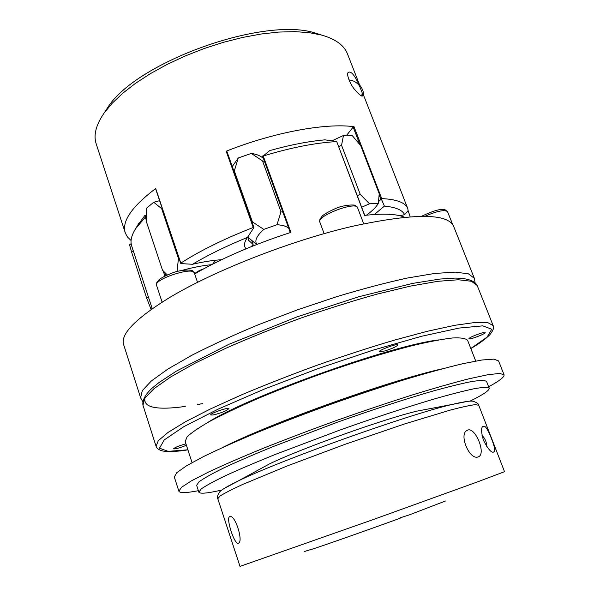 <?xml version="1.0" encoding="UTF-8"?>
<svg xmlns="http://www.w3.org/2000/svg" width="600" height="600" viewBox="0 0 600 600"><rect width="100%" height="100%" fill="white"/><g stroke="black" fill="none" stroke-linecap="round" stroke-linejoin="round"><path stroke-width="0.9" d="M310.298 549.683L304.32 551.55M246.03 248.798C243.915 246.382 244.02 243.173 246.345 239.153L247.522 237.375C226.35 246.03 208.013 255 192.487 264.285L180.803 263.572L180.81 263.108C200.153 250.673 224.295 238.792 253.245 227.475L253.913 227.483L226.83 151.208L226.178 151.222C273.877 132.233 325.688 122.812 354.03 126.705L353.16 127.08L346.478 135.48M137.288 225.885L144.81 215.542L145.68 216.712L135.615 228.728C131.4 235.41 130.087 241.132 131.67 245.895L131.7 245.993M336.548 141.585C315.263 142.822 290.812 147.63 263.212 156L269.7 150.615C289.935 144.93 308.34 141.345 324.923 139.845L336.69 141.502L364.59 215.4C383.475 213.315 396.795 213.923 404.543 217.23M194.67 273.9C221.625 258.3 253.702 244.455 290.91 232.38L263.212 156M378.502 201.728L381.705 198.585C396.832 199.327 405.533 202.68 407.805 208.65L408.112 210.683L404.618 214.635C402.39 209.993 395.655 207.15 384.412 206.108L374.392 214.493M133.282 250.815L131.52 251.82L129.555 244.718L131.167 243.728M167.265 274.89L162.517 270.225L146.212 221.138L146.625 208.118L153.72 202.252L159.615 200.692M232.26 166.5L238.26 157.995L251.303 153.405C255.892 154.125 259.395 155.377 261.817 157.148L262.447 157.65M332.017 140.797L343.455 135.472L352.335 135.697L360.705 145.583L379.222 193.702L378.322 203.415L369.532 203.798L361.65 207.202M400.035 215.767L404.618 214.635M262.642 155.993L290.34 232.56M264.502 161.453L262.56 160.972L280.98 211.853L282.892 212.183M257.34 470.528L269.13 464.085C298.935 449.317 384.683 418.612 417.09 411.112L430.298 408.6M192.045 462.6L185.183 441.487L187.11 436.853C191.438 432.668 199.14 427.425 210.21 421.118C223.178 414.27 238.928 406.808 257.452 398.707C277.237 390.428 298.215 382.237 320.392 374.138C353.775 362.332 386.018 352.373 412.425 345.615C428.798 341.722 442.132 339.18 452.423 337.98C460.778 337.56 465.847 338.347 467.618 340.358L475.717 361.035M223.29 447.15C271.785 422.647 388.74 380.775 441.765 368.925M198.382 490.688C186.382 493.028 179.873 493.192 178.86 491.197L181.5 487.305L191.392 480.862L208.725 471.952C223.86 464.873 242.22 456.908 263.79 448.072C286.815 438.915 311.197 429.668 336.93 420.33C362.737 411.21 387.45 402.885 411.053 395.34C433.335 388.478 452.572 382.98 468.765 378.847L487.815 374.73L499.553 373.433L504.053 374.76C504.54 376.95 499.403 380.947 488.647 386.76M221.88 490.005C207.638 493.312 199.965 494.04 198.862 492.18L196.627 485.303L199.02 481.815C203.722 478.365 211.89 473.775 223.5 468.045C237.053 461.722 253.425 454.627 272.632 446.768L337.582 422.145C371.91 409.957 404.873 399.217 431.7 391.425C448.283 386.812 461.7 383.498 471.952 381.495C480.217 380.257 485.092 380.25 486.585 381.487L489.217 388.215C489.548 390.353 483.165 394.665 470.055 401.145M348.96 79.935C353.138 80.332 356.625 82.26 359.43 85.71L359.235 84.637C362.303 88.058 363.75 91.778 363.577 95.79L362.183 92.782L361.808 96.038M362.625 95.843C361.92 96.825 359.392 94.875 355.058 89.985C350.407 84.915 346.2 74.445 348.12 72.54C350.895 70.597 354.66 74.992 359.43 85.71L362.183 92.782L362.528 95.963M278.347 423.982C313.252 409.965 348.645 397.298 384.518 385.972M151.118 309.517L146.558 297.817L148.358 296.858M131.52 251.82L146.558 297.817M151.958 307.868L150.48 308.7M251.692 240.39L253.118 244.41L248.325 240.06L248.265 236.153M357.27 195.69L360.24 194.37L341.558 145.282L338.632 146.625M360.24 194.37L369.532 203.798M343.455 135.472L341.558 145.282M131.078 240.525L127.462 236.97L125.483 233.423L96.203 143.917C93.33 135.248 95.948 124.988 104.062 113.137L112.095 103.358L122.602 93.367L135.428 83.392L150.315 73.688L166.95 64.5L184.942 56.078L203.843 48.645L223.17 42.39L242.423 37.485L261.105 34.02L278.775 32.07L295.005 31.635L309.472 32.685L321.892 35.145C335.685 39.15 344.22 45.42 347.498 53.94L359.64 85.088M104.692 112.17L107.243 108.278C135.03 62.182 265.612 15.428 316.35 33.412L320.79 34.8M262.56 160.972L251.303 153.405M366.472 215.19C372.285 210.938 376.23 207.007 378.322 203.415M144.81 215.542L146.333 215.827M146.303 216.96L145.68 216.712M474.345 278.34L468.51 273.862L455.31 272.115L434.722 273.45L407.235 278.055C385.815 282.743 362.272 288.96 336.608 296.707L297.375 309.87L258.705 324.6C233.962 334.897 211.822 345.038 192.3 355.02L168.135 368.903L151.373 380.94L142.282 390.668L140.618 397.83L123.63 344.565C120.292 334.47 134.962 319.192 167.64 298.748C211.778 271.605 291.038 240.353 353.04 226.163C414.27 213.083 447.81 213.157 453.66 226.395L474.345 278.34L475.058 282.525M408.135 210.615L410.138 216.765M252.075 222.308L252.442 221.917L263.752 229.38C256.605 235.905 254.317 240.915 256.882 244.425M256.718 244.493L248.04 237.36M252.442 221.917L234.322 170.903L233.97 171.322M238.26 157.995L234.322 170.903M125.257 232.785C121.627 221.438 131.767 206.678 155.692 188.512L155.782 188.767M384.412 206.108L381.308 198.968M177.067 271.47L178.433 258.51L179.025 258.345M162.233 208.478L161.648 208.627L178.433 258.51M161.648 208.627L153.72 202.252M192.487 264.285C203.46 261.75 213.142 260.228 221.528 259.725M253.868 227.647L247.522 237.375M251.317 246.63L253.118 244.41M445.418 501.03L409.732 514.725L400.178 517.83M288.735 228.308C286.62 226.312 282.705 225.112 276.99 224.708L280.98 211.853M263.752 229.38L276.99 224.708M211.493 264.697C202.77 265.507 192.9 267.413 181.868 270.413M194.76 273.847C196.072 272.145 199.05 270.472 203.678 268.822M238.41 543.225L238.26 543.278C234.292 544.793 225.375 516.967 229.905 516.57C235.118 514.425 243.765 541.808 238.41 543.225L238.26 543.278M478.185 456.9C469.418 460.62 458.295 433.485 467.362 430.268C475.013 426.007 486.51 453.855 478.493 456.78L478.185 456.9M484.088 426.195C485.903 426.39 488.423 430.673 491.64 439.058C494.707 447 495.45 451.275 493.875 451.89C491.745 453.375 488.28 449.528 483.472 440.362C481.095 431.985 480.96 427.32 483.067 426.368L484.088 426.195M185.933 443.805C179.01 445.77 174.855 447.45 173.483 448.853C175.433 449.123 179.745 447.93 186.413 445.283M226.26 410.58L228.952 408.638C228.907 406.905 209.73 413.467 210.728 414.885C212.205 415.433 216.405 414.42 223.312 411.855L226.26 410.58M384.847 350.962C392.408 348.525 396.728 346.5 397.815 344.903C397.68 343.11 378.345 350.243 379.433 351.683L384.847 350.962M468.9 338.73L468.908 338.76C469.013 340.14 486.007 333.712 485.16 332.603C485.205 331.447 472.155 336.007 469.463 338.1L468.9 338.73M207.435 422.655C248.115 396.54 390.457 345.57 438.465 339.93M310.485 549.773C323.985 545.423 366.09 530.618 400.162 518.213M198.862 492.18L201.315 488.88C206.077 485.565 214.29 481.095 225.96 475.478C239.572 469.252 256.005 462.248 275.265 454.447L340.35 429.893C374.73 417.675 407.722 406.83 434.535 398.895C451.103 394.17 464.498 390.75 474.72 388.612C482.947 387.24 487.778 387.112 489.217 388.215M178.86 491.197L174.315 477.015L176.797 472.68L186.517 465.803L203.655 456.495C218.663 449.175 236.88 441.03 258.322 432.045C281.228 422.783 305.498 413.482 331.14 404.16C356.873 395.092 381.525 386.865 405.105 379.493C427.38 372.825 446.632 367.553 462.87 363.683L482.025 359.993L493.897 359.138L498.562 360.915L504.053 374.76M482.018 435.397C485.145 438.54 486.728 442.305 486.765 446.67M353.16 127.08L359.903 144.615M145.32 217.2L146.235 219.945M163.155 270.855L164.865 276.015M223.718 488.737L238.252 480.96C278.85 460.838 407.52 414.765 451.665 404.55L467.827 401.332M379.155 194.64L380.812 198.952M156.57 285.33C153.442 279.3 193.305 266.265 194.34 272.94L192.442 270.795C192.975 269.858 182.062 269.28 172.98 272.685C165.743 275.58 161.137 277.89 159.165 279.615L156.788 282.51L156.57 285.33L162.12 302.16M202.748 403.582L197.595 404.52M185.28 406.447C156.458 410.408 143.025 407.543 144.983 397.853M142.965 405.188L144.712 398.257L153.892 388.755L170.752 376.92L195.022 363.21L225.825 348.278C249.142 337.972 273.998 327.968 300.382 318.255C326.933 309.007 352.485 300.968 377.055 294.127L410.325 286.118L437.79 281.31L458.325 279.757L471.45 281.272L477.202 285.51C474.548 280.627 467.168 278.153 455.055 278.093L439.89 279.06L412.748 283.373L358.86 296.73L297.188 316.808L228.825 344.34L176.4 371.093L159.015 382.56L152.738 387.615C147.007 392.565 141.817 399.592 142.965 405.188L156.075 446.303L158.28 440.692L167.977 432.465L185.407 421.785L210.263 409.035L241.65 394.815C265.35 384.825 290.528 374.962 317.197 365.212C343.987 355.822 369.712 347.46 394.357 340.132L427.635 331.207L454.942 325.282L475.185 322.47L487.905 322.673L493.162 325.605L477.202 285.51M354.03 126.705L381.705 198.585M212.692 264.082L215.587 260.228M424.808 216.33C437.033 211.042 444.607 209.468 447.525 211.62L452.7 224.61M319.83 222.067C316.32 215.962 356.175 200.82 357.6 207.735L355.627 205.62C356.123 204.623 345.225 204.42 336.18 208.237C329.032 211.44 324.405 214.02 322.298 215.993L319.942 219.12L319.83 222.067L324.12 233.678M217.785 498.668L240.007 566.393L372.548 519.803L477.923 481.732L504.533 471.675L478.717 405.24L475.215 404.655C470.04 405.285 461.805 407.077 450.502 410.033L404.415 423.998L345.465 444.165L287.108 465.998L242.632 484.47C232.028 489.353 224.52 493.192 220.125 495.99L217.785 498.668C216.915 497.475 217.538 495.232 219.66 491.933C220.553 490.95 222.39 488.737 238.252 480.96L269.13 464.085M226.178 151.222L253.245 227.475M155.692 188.512L180.81 263.108M187.882 449.805L168.135 451.342L159.48 448.178L164.25 439.912L183.892 426.623L218.19 409.103L264.645 388.957L318.368 368.483L372.87 350.205L421.553 336.285L459.18 328.058L482.79 325.86L491.722 329.22L487.043 337.155L470.812 348.502M164.655 272.347L165.735 275.587M152.243 308.73L131.67 245.895M417.09 411.112L451.665 404.55C468.862 400.485 471.683 401.033 472.995 401.228C476.73 402.428 478.635 403.77 478.717 405.24M107.243 108.278L104.062 113.137M316.35 33.412L321.892 35.145M261.817 157.148L263.392 158.385M138.922 223.103L135.615 228.728M226.83 151.208L253.913 227.483M363.6 95.265L407.805 208.65M336.69 141.502L364.755 215.385M156.075 446.303L156.96 447.967C158.7 449.76 161.167 450.847 164.355 451.237C170.542 451.86 178.387 451.395 187.905 449.857M493.162 325.605L493.455 326.61C494.002 328.207 492.817 330.892 489.9 334.673C485.513 339.082 479.16 343.702 470.827 348.555M197.535 282.36L194.34 272.94M262.657 156.352L290.288 232.575M421.507 216.308C433.14 210.795 440.91 208.56 444.825 209.587L447.525 211.62M155.572 188.692L180.735 263.423M363.683 223.792L357.6 207.735M140.618 397.83L142.725 401.52M478.493 456.78L478.103 456.923"/></g></svg>

